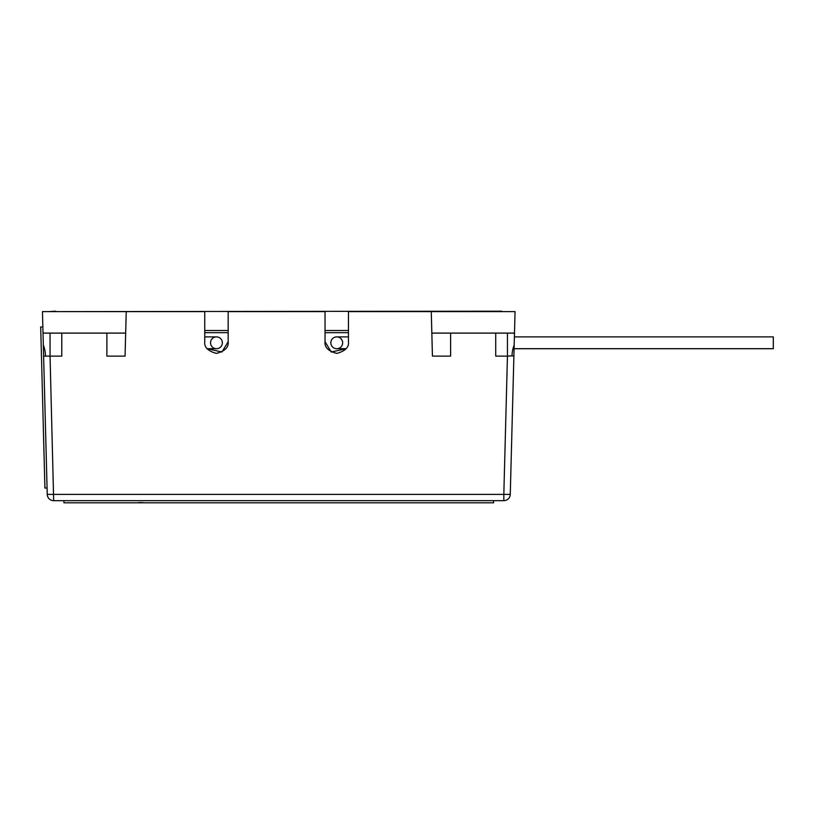 <?xml version="1.0" encoding="UTF-8"?>
<svg xmlns="http://www.w3.org/2000/svg" width="814" height="814" viewBox="0 0 814 814"><rect width="100%" height="100%" fill="white"/><g stroke="black" fill="none" stroke-linecap="round" stroke-linejoin="round"><path stroke-width="1.22" d="M507.448 333.099L507.448 356.115L495.716 356.115L495.716 333.099M513.96 353.398L514.082 348.707L773.3 348.707L773.3 336.894L514.397 336.894L514.489 333.099L510.266 494.383L513.888 356.115L512.006 355.86L507.448 356.115L503.825 494.383L47.232 494.383L42.45 311.62L204.741 311.62L204.741 341.697C204.08 347.232 207.977 351.129 216.453 353.398C224.918 351.129 228.826 347.232 228.164 341.697L228.164 311.62L325.04 311.62L325.04 341.697L331.247 352.024L346.123 348.707L336.752 348.707M61.783 333.099L61.783 356.115L50.051 356.115L50.051 333.099M510.266 494.383L503.825 494.383L503.825 500.661A6.441 6.441 0 0 0 510.266 494.383A6.441 6.441 0 0 1 503.825 500.661L53.673 500.661L50.051 356.115L43.61 356.115M431.278 311.62L432.438 356.115L431.837 333.099L514.489 333.099L515.058 311.62L348.463 311.62L348.463 341.697C349.125 347.232 345.228 351.129 336.752 353.398C328.286 351.129 324.379 347.232 325.04 341.697M514.265 341.697L513.96 353.398L514.265 341.697M450.61 333.099L450.61 356.115L432.438 356.115M42.847 326.933L40.7 326.994L44.912 488.054L47.07 488.003L43.01 333.099L125.661 333.099L125.061 356.115L126.231 311.62M125.061 356.115L106.888 356.115L106.888 333.099M47.07 488.003L47.232 494.383A6.441 6.441 0 0 0 53.673 500.661M216.453 348.707L207.082 348.707L221.957 352.024L228.164 341.697M222.364 342.806A5.912 5.912 0 0 0 216.453 336.894A5.912 5.912 0 0 0 210.541 342.806A5.912 5.912 0 0 0 216.453 348.707A5.912 5.912 0 0 0 222.364 342.806M342.663 342.806A5.912 5.912 0 0 0 336.752 336.894A5.912 5.912 0 0 0 330.84 342.806A5.912 5.912 0 0 0 336.752 348.707A5.912 5.912 0 0 0 342.663 342.806M348.463 330.525L325.04 330.525M228.164 330.525L204.741 330.525M501.729 311.62L508.597 311.62M501.739 311.192L55.769 311.62M48.901 311.62L55.759 311.192M348.463 332.672L325.04 332.672M228.164 332.672L204.741 332.672M493.569 500.661L493.569 502.808L63.93 502.808L63.93 500.661M138.502 502.808L142.806 502.808M138.502 502.594L142.806 502.594M512.006 355.86A23.626 16.707 90 0 1 514.183 345.055M43.325 345.055A23.626 16.707 -90 0 1 45.492 355.86M204.741 336.894L216.453 336.894M348.463 336.894L336.752 336.894"/></g></svg>
